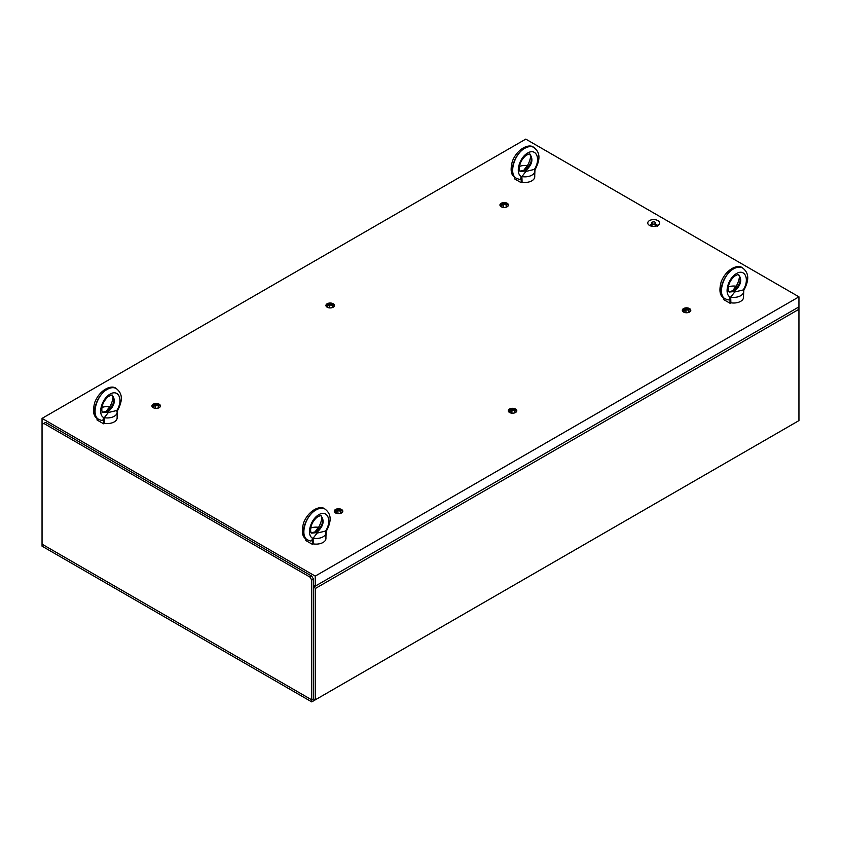 <?xml version="1.0" encoding="UTF-8"?>
<svg xmlns="http://www.w3.org/2000/svg" width="841" height="841" viewBox="0 0 841 841"><rect width="100%" height="100%" fill="white"/><g stroke="black" fill="none" stroke-linecap="round" stroke-linejoin="round"><path stroke-width="1.26" d="M657.841 225.409A5.908 3.406 0 0 0 656.747 224.915M650.093 225.104A5.908 3.406 0 0 0 649.483 225.409A5.908 3.406 180 0 1 647.759 223.002A5.908 3.406 180 0 1 651.397 219.848A5.908 3.406 180 0 1 657.841 220.584A5.908 3.406 180 0 1 659.565 223.002A5.908 3.406 180 0 1 655.917 226.145A5.908 3.406 180 0 1 649.483 225.409M333.204 303.738A4.258 2.46 180 0 1 334.445 305.472A4.258 2.46 180 0 1 331.827 307.743A4.258 2.46 180 0 1 327.181 307.207A4.258 2.46 180 0 1 325.94 305.472A4.258 2.46 180 0 1 328.568 303.202A4.258 2.46 180 0 1 333.204 303.738M341.551 509.478A4.258 2.46 180 0 1 342.802 511.212A4.258 2.46 180 0 1 340.174 513.483A4.258 2.46 180 0 1 335.538 512.947A4.258 2.46 180 0 1 334.287 511.212A4.258 2.46 180 0 1 336.915 508.942A4.258 2.46 180 0 1 341.551 509.478M689.557 308.563A4.258 2.46 180 0 1 690.797 310.297A4.258 2.46 180 0 1 688.18 312.568A4.258 2.46 180 0 1 683.533 312.032A4.258 2.46 180 0 1 682.293 310.297A4.258 2.46 180 0 1 684.921 308.027A4.258 2.46 180 0 1 689.557 308.563M515.554 409.02A4.258 2.46 180 0 1 516.805 410.755A4.258 2.46 180 0 1 514.177 413.026A4.258 2.46 180 0 1 509.541 412.489A4.258 2.46 180 0 1 508.29 410.755A4.258 2.46 180 0 1 510.918 408.484A4.258 2.46 180 0 1 515.554 409.02M507.207 203.28A4.258 2.46 180 0 1 508.448 205.015A4.258 2.46 180 0 1 505.819 207.285A4.258 2.46 180 0 1 501.183 206.749A4.258 2.46 180 0 1 499.943 205.015A4.258 2.46 180 0 1 502.561 202.744A4.258 2.46 180 0 1 507.207 203.28M159.201 404.195A4.258 2.46 180 0 1 160.452 405.93A4.258 2.46 180 0 1 157.824 408.2A4.258 2.46 180 0 1 153.188 407.675A4.258 2.46 180 0 1 151.937 405.93A4.258 2.46 180 0 1 154.565 403.659A4.258 2.46 180 0 1 159.201 404.195M315.228 576.106L42.05 418.387L525.772 139.112L798.95 296.831L315.228 576.106L315.228 586.156L798.95 306.881L798.95 296.831M42.05 424.421L43.795 423.412L310.014 577.115L311.748 580.122L311.748 699.87L313.493 698.871L311.748 699.87L42.05 544.169L42.05 546.177L311.748 701.888L311.748 699.87L42.05 544.169L42.05 418.387M798.004 307.428L798.95 309.278L315.228 588.553L313.493 585.147L315.228 586.156M311.748 701.888L798.95 420.605L315.228 699.87L313.493 698.871L313.493 579.123L311.748 576.106L45.53 422.403L43.795 423.412M311.748 580.122L313.493 579.123M310.014 577.115L311.748 576.106M315.228 699.87L315.228 588.553M798.95 306.881L798.95 420.605M652.269 223.801A1.966 1.135 -0 0 0 654.414 224.053A1.966 1.135 -0 0 0 655.633 223.002A1.966 1.135 -0 0 0 653.657 221.866A1.966 1.135 -0 0 0 651.691 223.002A1.966 1.135 -0 0 0 652.269 223.801M653.205 224.105A1.966 1.135 0 0 0 651.943 225.766A1.966 1.135 0 0 0 655.055 226.008A1.966 1.135 0 0 0 655.56 224.904A1.966 1.135 0 0 0 654.119 224.105M651.691 224.074A2.786 1.608 0 0 0 651.407 226.155M655.906 226.155A2.786 1.608 0 0 0 655.633 224.074M655.633 223.895L657.231 226.187M650.577 225.914L650.093 225.083L651.691 223.948M650.093 225.714L650.093 225.083M152.084 406.571A4.163 2.407 180 0 1 153.251 405.278A4.163 2.407 180 0 1 159.138 405.278A4.163 2.407 180 0 1 160.305 406.571M154.092 408.064L153.483 406.476L155.585 405.373L158.297 405.867L158.907 407.475L157.33 408.295M155.659 408.369L154.197 408.106M158.297 407.79L158.297 405.867M155.585 408.358L155.585 405.373M334.434 511.854A4.163 2.407 180 0 1 335.601 510.561A4.163 2.407 180 0 1 341.488 510.561A4.163 2.407 180 0 1 342.655 511.854M336.442 513.346L335.843 511.759L337.935 510.655L340.647 511.149L341.257 512.758L339.69 513.578M338.008 513.651L336.547 513.378M340.647 513.073L340.647 511.149M337.935 513.641L337.935 510.655M326.087 306.113A4.163 2.407 180 0 1 327.244 304.82A4.163 2.407 180 0 1 333.141 304.82A4.163 2.407 180 0 1 334.298 306.113M328.085 307.606L327.485 306.019L329.588 304.915L332.29 305.409L332.899 307.018L331.333 307.838M329.661 307.911L328.19 307.648M332.29 307.333L332.29 305.409M329.588 307.901L329.588 304.915M508.437 411.396A4.163 2.407 180 0 1 509.604 410.103A4.163 2.407 180 0 1 515.491 410.103A4.163 2.407 180 0 1 516.658 411.396M510.445 412.889L509.835 411.302L511.938 410.198L514.65 410.692L515.249 412.3L513.683 413.12M512.011 413.194L510.55 412.92M514.65 412.616L514.65 410.692M511.938 413.183L511.938 410.198M500.09 205.656A4.163 2.407 180 0 1 501.247 204.363A4.163 2.407 180 0 1 507.144 204.363A4.163 2.407 180 0 1 508.3 205.656M502.088 207.149L501.488 205.561L503.58 204.458L506.293 204.952L506.902 206.56L505.336 207.38M503.664 207.454L502.193 207.18M506.293 206.875L506.293 204.952M503.58 207.443L503.58 204.458M682.44 310.939A4.163 2.407 180 0 1 683.596 309.646A4.163 2.407 180 0 1 689.494 309.646A4.163 2.407 180 0 1 690.65 310.939M684.437 312.431L683.838 310.844L685.941 309.74L688.642 310.234L689.252 311.843L687.686 312.663M686.014 312.736L684.542 312.463M688.642 312.158L688.642 310.234M685.941 312.715L685.941 309.74M116.678 410.534A9.84 5.687 180 0 1 117.141 412.258A9.84 5.687 180 0 1 104.305 417.672L108.331 412.521L116.678 410.534M117.141 412.258L117.141 417.882A9.84 5.687 180 0 1 104.484 423.328L104.305 417.851L103.517 417.472C103.411 420.08 102.497 420.952 100.762 420.111M101.866 407.517A9.84 5.687 180 0 1 109.645 406.739M102.518 412.363L106.839 411.596L107.764 412.132A3.942 2.271 60 0 1 108.331 412.521L108.331 412.521A3.942 2.271 -120 0 0 107.764 412.122L102.77 412.574L101.898 410.997C101.456 405.73 103.527 400.978 108.121 396.752C111.128 395.07 112.515 394.597 112.295 395.344L112.295 395.344C116.026 400.463 114.523 406.066 107.764 412.122L106.839 411.596C113.64 405.709 115.448 400.284 112.263 395.323M108.394 408.369L106.271 411.333L103.033 412.143M106.271 411.333L106.271 411.333A3.942 2.271 60 0 1 106.839 411.596L106.839 411.596A3.942 2.271 -120 0 0 106.271 411.333M104.484 423.328L103.643 423.811L97.03 419.995L97.072 418.282M117.141 416.022L117.435 409.441C123.217 399.275 118.35 389.11 110.087 394.103C101.814 398.655 97.461 414.14 103.517 417.472L103.643 423.811M116.941 411.722C124.352 398.445 121.199 392.463 116.237 388.521L116.226 388.521C113.714 387.154 110.739 387.438 107.301 389.351C96.578 394.976 90.775 415.538 98.839 419.396L101.414 420.384M98.05 418.934C90.26 415.244 96.589 394.986 107.301 389.351C110.728 387.438 113.661 387.133 116.09 388.437C111.685 384.442 99.858 389.467 94.812 402.25C92.384 411.312 93.467 416.873 98.05 418.934L98.996 419.48M325.478 531.081A9.84 5.687 180 0 1 325.94 532.816A9.84 5.687 180 0 1 313.104 538.219L317.131 533.078L325.478 531.081M325.94 532.816L325.94 538.44A9.84 5.687 180 0 1 313.283 543.885L313.104 538.219M310.665 528.074A9.84 5.687 180 0 1 318.455 527.296M311.317 532.91L315.638 532.143L316.563 532.679A3.942 2.271 60 0 1 317.131 533.078L317.131 533.068A3.942 2.271 -120 0 0 316.563 532.679L311.569 533.12L310.697 531.544C310.255 526.277 312.326 521.525 316.92 517.299C319.927 515.617 321.315 515.144 321.094 515.89L321.094 515.89C324.826 521.01 323.322 526.613 316.563 532.679L315.638 532.143C322.439 526.256 324.248 520.831 321.062 515.869M317.194 528.915L315.07 531.88L311.832 532.7M315.07 531.88L315.07 531.88A3.942 2.271 60 0 1 315.638 532.143L315.638 532.143A3.942 2.271 -120 0 0 315.07 531.88M313.283 543.885L312.442 544.369L305.83 540.542L305.872 538.829M325.94 536.569L326.234 529.988C332.016 519.822 327.149 509.667 318.886 514.65C310.613 519.202 306.261 534.697 312.316 538.019C312.211 540.626 311.296 541.509 309.562 540.668M312.442 544.369L312.316 538.019L313.115 538.408M325.74 532.269C333.152 518.992 329.998 513.021 325.036 509.078L325.025 509.068C322.513 507.712 319.538 507.985 316.1 509.909C305.378 515.522 299.575 536.095 307.638 539.943L310.213 540.931M306.849 539.491C299.06 535.791 305.399 515.533 316.1 509.909C319.538 507.985 322.46 507.68 324.889 508.984C320.484 504.989 308.658 510.014 303.612 522.797C301.183 531.859 302.266 537.42 306.849 539.491L307.795 540.027M534.277 169.43A9.84 5.687 180 0 1 534.739 171.165A9.84 5.687 180 0 1 521.904 176.578L525.93 171.427L534.277 169.43M534.739 171.165L534.739 176.789A9.84 5.687 180 0 1 522.082 182.234L521.904 176.578M519.465 166.423A9.84 5.687 180 0 1 527.254 165.645M520.116 171.259L524.437 170.492L525.362 171.028A3.942 2.271 60 0 1 525.93 171.427L525.93 171.427A3.942 2.271 -120 0 0 525.362 171.028L520.379 171.48L519.496 169.893C519.055 164.626 521.126 159.885 525.72 155.659C528.726 153.966 530.114 153.504 529.893 154.239L529.893 154.239C533.625 159.369 532.122 164.962 525.362 171.028L524.437 170.492C531.239 164.605 533.047 159.18 529.862 154.229M525.993 167.264L523.869 170.229L520.632 171.049M523.869 170.229L523.869 170.229A3.942 2.271 60 0 1 524.437 170.492L524.437 170.492A3.942 2.271 -120 0 0 523.869 170.229M522.082 182.234L521.241 182.718L514.629 178.902L514.671 177.178M534.739 174.917L535.034 168.337C540.816 158.171 535.948 148.016 527.685 152.999C519.412 157.561 515.06 173.046 521.115 176.379C521.01 178.975 520.095 179.858 518.361 179.017M521.241 182.718L521.115 176.379L521.914 176.757M534.54 170.618C541.951 157.341 538.797 151.369 533.835 147.427L533.825 147.417C531.312 146.061 528.337 146.334 524.9 148.258C514.177 153.871 508.385 174.444 516.437 178.292L519.013 179.28M515.649 177.84C507.859 174.14 514.198 153.882 524.9 148.258C528.337 146.334 531.26 146.029 533.688 147.343C529.283 143.348 517.467 148.363 512.411 161.157C509.982 170.208 511.065 175.769 515.649 177.84L516.595 178.387M743.076 289.977A9.84 5.687 180 0 1 743.539 291.711A9.84 5.687 180 0 1 730.703 297.125L734.729 291.974L743.076 289.977M743.539 291.711L743.539 297.336A9.84 5.687 180 0 1 730.882 302.781L730.703 297.125M728.264 286.97A9.84 5.687 180 0 1 736.054 286.192M728.916 291.816L733.236 291.039L734.161 291.575A3.942 2.271 60 0 1 734.729 291.974L734.729 291.974A3.942 2.271 -120 0 0 734.161 291.575L729.168 292.027L728.295 290.45C727.854 285.183 729.935 280.431 734.519 276.205C737.525 274.523 738.913 274.05 738.692 274.797L738.692 274.786C742.424 279.916 740.921 285.509 734.161 291.575L733.236 291.039C740.038 285.152 741.846 279.727 738.661 274.776M734.792 287.822L732.669 290.786L729.441 291.596M732.669 290.786L732.669 290.786A3.942 2.271 60 0 1 733.236 291.039L733.236 291.039A3.942 2.271 -120 0 0 732.669 290.786M730.882 302.781L730.051 303.265L723.439 299.449L723.47 297.725M743.539 295.475L743.833 288.884C749.615 278.728 744.748 268.563 736.485 273.556C728.211 278.108 723.859 293.593 729.914 296.926C729.809 299.522 728.895 300.405 727.16 299.564M730.051 303.265L729.914 296.926L730.713 297.304M725.236 298.839L727.812 299.827M743.339 291.175C750.761 277.898 747.596 271.916 742.635 267.974L742.624 267.964C740.112 266.608 737.137 266.891 733.699 268.805C722.976 274.418 717.184 294.991 725.236 298.849L725.394 298.933M725.236 298.849L724.448 298.387C716.658 294.686 722.997 274.429 733.699 268.805C737.137 266.891 740.059 266.586 742.487 267.89L742.561 267.932M116.731 410.629L117.435 409.441M325.53 531.186L326.234 529.988M534.329 169.535L535.034 168.337M743.129 290.082L743.833 288.884M651.691 223.002L651.691 225.22M655.633 223.002L655.633 225.22M103.128 412.132L101.982 412.111M112.147 395.259L112.778 396.574C113.756 396.542 111.59 405.698 108.31 408.463M311.927 532.679L310.781 532.668M320.957 515.806L321.577 517.12C322.555 517.089 320.389 526.256 317.11 529.021M520.726 171.028L519.58 171.017M529.756 154.155L530.377 155.469C531.354 155.438 529.189 164.605 525.909 167.37M729.525 291.575L728.38 291.564M738.556 274.713L739.176 276.027C740.164 275.995 737.988 285.152 734.708 287.916M742.624 267.964L742.487 267.89C738.083 263.895 726.267 268.92 721.21 281.703C718.782 290.765 719.864 296.326 724.448 298.387"/></g></svg>
